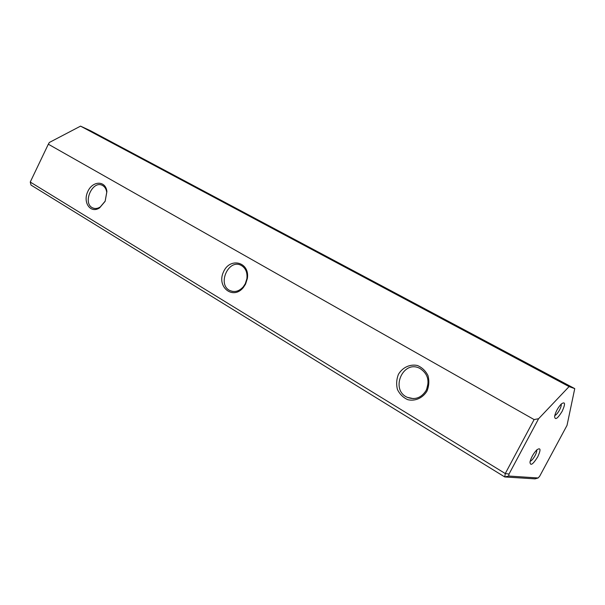 <?xml version="1.0" encoding="UTF-8"?>
<svg xmlns="http://www.w3.org/2000/svg" width="605" height="605" viewBox="0 0 605 605"><rect width="100%" height="100%" fill="white"/><g stroke="black" fill="none" stroke-linecap="round" stroke-linejoin="round"><path stroke-width="0.91" d="M48.332 144.209L49.345 142.47L80.548 126.135L569.086 386.595L538.601 418.72L509.017 474.055L508.699 476.037L538.11 477.98L535.062 478.865L504.744 476.952L31.021 185.077L30.25 182.044L505.273 473.549L534.109 419.575L48.332 144.209L30.25 182.044M562.121 411.385C557.447 418.834 554.944 420.475 554.611 416.293C555.662 411.816 557.878 407.717 561.266 404.004C565.297 401.251 565.584 403.716 562.121 411.385M537.716 456.881C532.884 464.527 530.305 466.251 529.98 462.054C531.099 457.599 533.368 453.546 536.786 449.893C540.741 447.231 541.044 449.56 537.716 456.881M538.11 477.98L539.675 476.241L567.021 425.375L574.75 388.614L90.41 130.703L80.548 126.135M569.086 386.595L574.75 388.614M105.126 201.329L99.606 207.855C90.705 213.928 82.598 202.713 87.695 191.77C92.399 180.623 105.686 180.252 106.888 191.49L105.126 201.329M245.562 284.116L243.346 287.534C233.031 300.337 216.409 287.02 223.419 272.061C229.809 256.777 250.122 261.904 247.354 278.519L245.562 284.116M427.001 391.072C422.774 398.045 415.174 401.433 407.823 399.693C403.202 397.644 399.746 394.241 397.447 389.499C396.131 384.326 396.479 379.244 398.476 374.253C402.59 367.401 410.001 363.93 417.359 365.488C422.033 367.432 425.565 370.789 427.969 375.546C429.368 380.795 429.051 385.967 427.001 391.072M534.109 419.575L538.601 418.72M508.699 476.037L504.744 476.952L505.273 473.549L509.017 474.055M426.2 390.331C429.928 380.908 427.841 373.618 419.93 368.437C403.081 359.241 389.794 389.832 407.346 397.341C415.143 400.192 421.428 397.856 426.2 390.331M426.638 389.423L428.128 383.063M245.29 283.722L246.885 278.739C247.558 272.507 245.683 268.068 241.244 265.429C228.524 258.252 216.756 284.804 230.059 290.612C234.793 292.563 239.209 291.277 243.308 286.77L245.29 283.722M105.172 201.155L106.752 192.39C106.276 189.062 104.869 186.756 102.532 185.47C92.58 179.708 82.136 203.242 92.588 207.84C94.993 208.959 97.549 208.672 100.256 206.97L105.172 201.155M530.131 461.312C531.614 460.708 533.255 458.817 535.054 455.625C536.393 453.047 536.953 451.148 536.741 449.939M554.747 415.575C556.161 415 557.734 413.177 559.466 410.092C560.888 407.339 561.478 405.32 561.228 404.042M413.366 398.635L407.346 397.341M232.585 291.421L230.059 290.612M246.885 278.739L247.354 278.519M243.308 286.77L243.346 287.534M93.911 208.324L92.588 207.84M106.752 192.39L106.888 191.49M100.256 206.97L99.606 207.855"/></g></svg>

